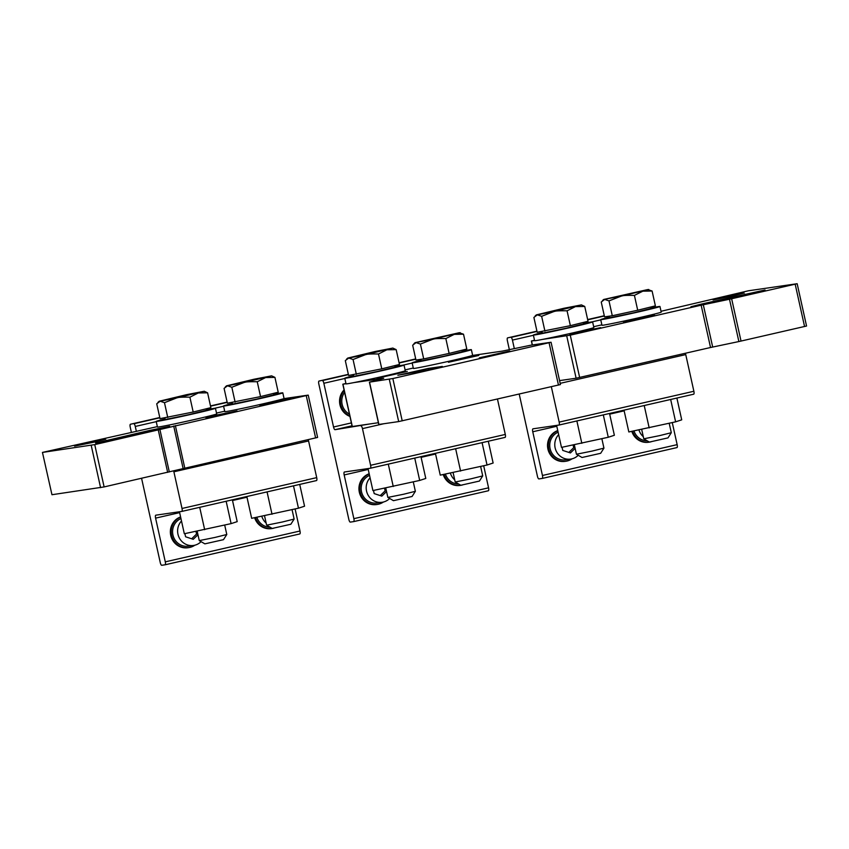 <?xml version="1.0" encoding="UTF-8"?>
<svg xmlns="http://www.w3.org/2000/svg" width="849" height="849" viewBox="0 0 849 849"><rect width="100%" height="100%" fill="white"/><g stroke="black" fill="none" stroke-linecap="round" stroke-linejoin="round"><path stroke-width="1.27" d="M583.518 323.416A30.341 0.69 167.5 0 1 591.275 322.004A30.341 0.69 167.5 0 1 592.613 321.909A30.341 0.69 167.5 0 1 567.514 328.17A30.341 0.69 167.5 0 1 534.7 334.952A30.341 0.69 167.5 0 1 533.363 335.047A30.341 0.69 167.5 0 1 542.235 332.575M533.363 335.047L534.605 340.682A30.341 0.69 -12.5 0 0 535.952 340.598A30.341 0.69 -12.5 0 0 542.394 339.43A30.341 0.69 -12.5 0 0 575.038 332.383A30.341 0.69 -12.5 0 0 593.865 327.555L592.613 321.909M534.509 340.258L531.389 341.022L534.583 340.566M729.493 299.241L701.157 305.194L710.539 347.506L738.874 341.553L729.493 299.241L797.169 283.715L748.415 290.783L661.021 311.286M542.394 339.43L570.263 335.164L701.157 305.194M601.867 324.838L593.674 326.706M600.71 319.627L601.962 325.263A30.341 0.69 -12.5 0 0 603.299 325.178A30.341 0.69 -12.5 0 0 636.113 318.386A30.341 0.69 -12.5 0 0 661.212 312.124L659.96 306.489A30.341 0.69 167.5 0 1 634.861 312.75A30.341 0.69 167.5 0 1 602.047 319.532A30.341 0.69 167.5 0 1 600.71 319.627A30.341 0.69 167.5 0 1 609.593 317.144M634.468 319.404L623.559 322.174L629.905 321.071L654.6 315.297L634.468 319.404M733.186 295.823L744.085 293.043L737.739 294.157L713.054 299.93L733.186 295.823M580.589 331.747L569.679 334.517L576.025 333.402L600.71 327.64L580.589 331.747M701.815 303.984L765.055 290.008L711.038 302.647L690.906 306.754L701.815 303.984L701.964 304.664M566.729 335.907L576.11 378.219L559.576 380.617M576.11 378.219L710.539 347.506M738.874 341.553L806.55 326.027L797.169 283.715M542.278 478.422L676.94 447.582A2.887 0.849 -102.9 0 0 676.961 447.582A2.887 0.849 -102.9 0 0 677.152 444.643L542.447 475.482L532.758 431.77A2.887 0.849 -102.9 0 1 532.949 428.83A2.887 0.849 -102.9 0 1 532.97 428.819L558.96 425.052A2.887 0.849 77.1 0 1 558.96 425.052A2.887 0.849 77.1 0 0 559.173 422.112L551.33 386.698M672.27 422.611L677.152 444.643M559.003 425.041L693.665 394.212A2.887 0.849 -102.9 0 0 693.686 394.201A2.887 0.849 -102.9 0 0 693.877 391.262L559.173 422.112M685.345 353.269A2.887 0.849 -102.9 0 1 685.748 354.595L693.877 391.262M542.023 331.577L542.341 333.052L543.275 332.988L566.134 328.266L583.624 323.904L583.305 322.461M570.358 325.666L588.039 321.283L584.738 306.447L575.452 306.606L567.068 310.819L570.358 325.666L537.184 332.277L533.894 317.43L537.321 314.852L536.324 314.894L563.832 308.293L581.406 304.897L553.909 311.541L541.641 316.316L544.931 331.152M567.068 310.819C559.533 310.66 555.14 310.904 553.898 311.541L537.332 314.852L541.641 316.316M581.406 304.897L584.738 306.447M650.865 307.996A30.341 0.69 167.5 0 1 658.622 306.574A30.341 0.69 167.5 0 1 659.96 306.489M609.37 316.157L609.699 317.632L610.633 317.568L633.492 312.846L650.971 308.484L650.652 307.041M637.705 310.235L655.386 305.863L652.096 291.016L642.81 291.186L634.415 295.388L637.705 310.235L612.278 315.732L604.53 316.857L601.241 302.011L604.668 299.432L608.988 300.886L612.278 315.732M634.415 295.388C626.88 295.229 622.497 295.473 621.256 296.121L608.988 300.886M648.763 289.477L621.256 296.121L603.671 299.474L647.766 289.562L652.096 291.016M542.447 475.482A2.887 0.849 77.1 0 1 542.256 478.422L538.882 478.921A2.887 0.849 77.1 0 1 537.417 476.215L519.206 394.063M509.358 349.671L507.405 340.82A2.887 0.849 77.1 0 1 507.596 337.881A2.887 0.849 77.1 0 1 507.617 337.881L536.939 331.163L510.971 337.393A2.887 0.849 77.1 0 1 512.435 340.088L514.324 348.631M542.256 478.422A2.887 0.849 77.1 0 1 542.235 478.433L676.961 447.582M651.204 441.745A15.898 15.197 -98.3 0 1 649.358 442.138L648.519 442.255A15.898 15.197 -98.3 0 1 631.815 431.356M572.046 458.821A15.898 15.197 -98.3 0 1 565.848 461.262L565.01 461.378A15.898 15.197 -98.3 0 1 547.913 449.047A15.898 15.197 81.7 0 1 557.761 430.581M603.31 414.896L608.266 437.267L614.368 435.272L609.529 413.474M556.604 425.391L561.486 447.381L608.266 437.267M576.874 420.955L581.83 443.316M601.867 438.731L603.947 448.134L592.135 451.074L576.429 454.236L574.338 444.812M576.429 454.236L582.021 457.494L600.657 453.302L603.947 448.134M670.668 399.476L675.624 421.836L681.715 419.841L676.886 398.054M624.004 410.163L628.833 431.961L675.624 421.836M644.221 405.525L649.177 427.896M669.214 423.311L671.304 432.703L659.482 435.654L643.775 438.816L641.685 429.392M643.775 438.816L649.379 442.074L668.004 437.882L671.294 432.714M649.358 442.138A15.898 15.197 -98.3 0 1 632.632 431.196M646.959 440.843A14.454 13.817 -98.3 0 1 634.001 430.921M643.309 436.683A14.454 13.817 -98.3 0 1 638.947 429.934M565.848 461.262A15.898 15.197 -98.3 0 1 548.751 448.919A15.898 15.197 -98.3 0 1 557.793 430.761M578.169 455.34A14.454 13.817 -98.3 0 1 571.727 458.906A14.454 13.817 -98.3 0 1 570.677 459.097L565.636 459.829A14.454 13.817 -98.3 0 1 550.269 449.312A14.454 13.817 -98.3 0 1 558.111 432.194M570.677 459.097A14.454 13.817 -98.3 0 1 556.307 451.254A14.454 13.817 -98.3 0 1 558.653 434.635M562.07 447.264L562.76 450.416L570.401 452.942L575.134 448.389M573.128 445.056L573.722 447.688L574.932 447.519M573.722 447.688L568.809 452.411M394.934 366.598A30.341 0.69 167.5 0 1 402.691 365.187A30.341 0.69 167.5 0 1 404.028 365.091A30.341 0.69 167.5 0 1 378.93 371.353A30.341 0.69 167.5 0 1 346.116 378.134A30.341 0.69 167.5 0 1 344.779 378.229A30.341 0.69 167.5 0 1 353.662 375.757M344.779 378.229L346.031 383.865A30.341 0.69 -12.5 0 0 347.368 383.78A30.341 0.69 -12.5 0 0 353.81 382.612A30.341 0.69 -12.5 0 0 386.465 375.566A30.341 0.69 -12.5 0 0 405.281 370.737L404.028 365.091M345.936 383.44L342.805 384.204L345.999 383.748M389.298 379.28L398.68 421.582L378.771 424.468L369.4 382.156L392.832 378.537L551.065 342.253L531.166 345.129L502.205 351.136L472.352 355.476A30.341 0.69 167.5 0 1 445.428 362.045A30.341 0.69 167.5 0 1 414.715 368.36A30.341 0.69 167.5 0 1 413.378 368.445L412.126 362.81A30.341 0.69 167.5 0 1 421.008 360.326M369.4 382.156L383.684 378.325M353.81 382.612L383.674 378.283M413.283 368.02L405.09 369.888M407.244 371.469L376.903 378.304L407.244 371.469M478.783 355.444L448.452 362.279L478.783 355.444M479.335 357.853L509.665 351.019L479.335 357.853M428.204 368.434L442.318 366.439L429.169 369.718L397.863 375.269L428.204 368.434L428.522 369.867M378.389 422.717L352.186 426.516L342.805 384.204M398.68 421.582L560.446 384.565L551.065 342.253M361.005 425.922A2.887 0.849 77.1 0 1 362.47 428.618L370.599 465.294A2.887 0.849 77.1 0 1 370.397 468.234A2.887 0.849 77.1 0 1 370.376 468.234L344.386 472.002A2.887 0.849 -102.9 0 0 344.365 472.012A2.887 0.849 -102.9 0 0 344.174 474.952L353.863 518.665A2.887 0.849 77.1 0 1 353.672 521.604A2.887 0.849 77.1 0 1 353.651 521.615L350.297 522.103A2.887 0.849 77.1 0 1 348.833 519.397L318.821 384.003A2.887 0.849 77.1 0 1 319.012 381.063A2.887 0.849 77.1 0 1 319.033 381.063L348.355 374.345L322.387 380.575A2.887 0.849 77.1 0 1 323.851 383.27L333.54 426.994A2.887 0.849 -102.9 0 0 335.005 429.69L369.082 424.076M353.439 374.759L353.768 376.234L354.691 376.171L377.561 371.448L395.04 367.086L394.721 365.643M381.774 368.837L399.454 364.465L396.165 349.629L386.879 349.788L378.484 354.001L381.774 368.837L348.599 375.46L345.31 360.613L348.737 358.034L347.74 358.076L375.247 351.475L392.822 348.079L365.325 354.723L353.057 359.498L356.347 374.335M378.484 354.001C370.949 353.842 366.566 354.086 365.325 354.723L348.748 358.034L353.057 359.498M392.822 348.079L396.165 349.629M472.352 355.476A30.341 0.69 -12.5 0 0 472.628 355.307L471.375 349.671A30.341 0.69 167.5 0 1 446.277 355.933A30.341 0.69 167.5 0 1 413.463 362.714A30.341 0.69 167.5 0 1 412.126 362.81M462.281 351.178A30.341 0.69 167.5 0 1 470.038 349.756A30.341 0.69 167.5 0 1 471.375 349.671M420.786 359.339L421.115 360.814L422.049 360.751L444.908 356.028L462.397 351.666L462.068 350.213M449.121 353.417L466.801 349.045L463.512 334.198L454.226 334.368L445.831 338.571L449.121 353.417L423.704 358.915L415.957 360.04L412.667 345.193L416.084 342.614L420.404 344.068L423.704 358.915M445.831 338.571C438.296 338.411 433.913 338.655 432.672 339.303L420.404 344.068M460.179 332.659L432.672 339.303L415.087 342.656L459.182 332.744L463.512 334.198M353.693 521.604L488.355 490.764A2.887 0.849 -102.9 0 0 488.377 490.764A2.887 0.849 -102.9 0 0 488.568 487.825L353.863 518.665M483.686 465.793L488.568 487.825M370.419 468.224L505.081 437.394A2.887 0.849 -102.9 0 0 505.102 437.384A2.887 0.849 -102.9 0 0 505.293 434.444L370.599 465.294M497.45 399.041L505.293 434.444M462.62 484.928A15.898 15.197 -98.3 0 1 460.784 485.32L459.946 485.437A15.898 15.197 -98.3 0 1 443.231 474.538M383.461 502.003A15.898 15.197 -98.3 0 1 377.264 504.444L376.425 504.561A15.898 15.197 -98.3 0 1 359.329 492.229A15.898 15.197 81.7 0 1 369.177 473.763M414.737 458.078L419.693 480.438L425.784 478.454L420.955 456.656M368.031 468.574L372.902 490.563L419.693 480.438M388.29 464.138L393.246 486.498M413.283 481.914L415.373 491.306L403.551 494.256L387.844 497.418L385.754 487.995M387.844 497.418L393.448 500.677L412.073 496.485L415.363 491.316M482.083 442.658L487.039 465.019L493.131 463.023L488.302 441.236M435.42 453.345L440.249 475.143L487.039 465.019M455.637 448.707L460.593 471.078M480.64 466.483L482.72 475.896L470.908 478.836L455.202 481.999L453.101 472.575M455.202 481.999L460.795 485.257L479.42 481.065L482.72 475.896M460.784 485.32A15.898 15.197 -98.3 0 1 444.059 474.379M458.375 484.026A14.454 13.817 -98.3 0 1 445.417 474.103M454.724 479.865A14.454 13.817 -98.3 0 1 450.373 473.116M377.264 504.444A15.898 15.197 -98.3 0 1 360.167 492.102A15.898 15.197 -98.3 0 1 369.219 473.944M389.585 498.522A14.454 13.817 -98.3 0 1 383.143 502.088A14.454 13.817 -98.3 0 1 382.092 502.279L377.062 503.011A14.454 13.817 -98.3 0 1 361.685 492.494A14.454 13.817 -98.3 0 1 369.538 475.376M382.092 502.279A14.454 13.817 -98.3 0 1 367.723 494.436A14.454 13.817 -98.3 0 1 370.079 477.817M373.486 490.446L374.186 493.598L381.817 496.124L386.55 491.571M384.555 488.239L385.138 490.871L386.359 490.701M385.138 490.871L380.235 495.593M349.937 416.392A15.898 15.197 -98.3 0 1 339.94 404.782A15.898 15.197 81.7 0 1 344.078 389.946M349.83 415.883A15.898 15.197 -98.3 0 1 340.778 404.665A15.898 15.197 -98.3 0 1 344.216 390.582M349.438 414.11A14.454 13.817 -98.3 0 1 344.609 392.355M206.349 409.78A30.341 0.69 167.5 0 1 214.107 408.358A30.341 0.69 167.5 0 1 215.444 408.273A30.341 0.69 167.5 0 1 190.346 414.535A30.341 0.69 167.5 0 1 157.532 421.316A30.341 0.69 167.5 0 1 156.195 421.412A30.341 0.69 167.5 0 1 165.077 418.939M156.195 421.412L157.447 427.047A30.341 0.69 -12.5 0 0 158.784 426.962A30.341 0.69 -12.5 0 0 191.598 420.181A30.341 0.69 -12.5 0 0 216.697 413.919L215.444 408.273M223.542 405.981L224.794 411.627A30.341 0.69 -12.5 0 0 226.131 411.542A30.341 0.69 -12.5 0 0 256.844 405.228A30.341 0.69 -12.5 0 0 283.768 398.659A30.341 0.69 -12.5 0 0 284.044 398.489L282.802 392.854A30.341 0.69 167.5 0 1 257.703 399.115A30.341 0.69 167.5 0 1 224.889 405.896A30.341 0.69 167.5 0 1 223.542 405.981A30.341 0.69 167.5 0 1 232.424 403.508M51.959 494.723L42.45 452.421L51.959 494.723L104.119 486.923L317.611 437.426L308.229 395.114L283.768 398.659M308.229 395.114L94.738 444.611L42.577 452.411M42.45 452.421L157.352 426.623M224.698 411.203L216.516 413.07M216.888 415.023L205.989 417.793L212.335 416.689L237.02 410.916L216.888 415.023M94.695 442.021L105.605 439.251L99.259 440.366L74.574 446.128L94.695 442.021M270.778 402.691L259.868 405.461L266.215 404.347L290.899 398.574L270.778 402.691M158.763 429.106L169.673 426.336L149.541 430.443L95.534 443.093L158.763 429.106M173.61 470.834A2.887 0.849 77.1 0 1 173.886 471.8L182.015 508.477A2.887 0.849 77.1 0 1 181.824 511.416A2.887 0.849 77.1 0 1 181.803 511.416L155.802 515.184A2.887 0.849 -102.9 0 0 155.792 515.194A2.887 0.849 -102.9 0 0 155.59 518.134L165.29 561.847A2.887 0.849 77.1 0 1 165.088 564.787A2.887 0.849 77.1 0 1 165.077 564.797L161.724 565.285A2.887 0.849 77.1 0 1 160.259 562.579L141.581 478.348M131.404 432.438L130.237 427.185A2.887 0.849 77.1 0 1 130.428 424.245A2.887 0.849 77.1 0 1 130.449 424.245L159.771 417.528L133.802 423.757A2.887 0.849 77.1 0 1 135.267 426.453L136.371 431.409M316.518 480.566L181.824 511.416L316.497 480.576A2.887 0.849 -102.9 0 0 316.518 480.566A2.887 0.849 -102.9 0 0 316.709 477.626L308.58 440.96A2.887 0.849 -102.9 0 0 308.187 439.633M273.707 394.361A30.341 0.69 167.5 0 1 281.454 392.938A30.341 0.69 167.5 0 1 282.802 392.854M232.202 402.522L232.53 403.997L233.464 403.933L256.324 399.21L273.813 394.838L273.495 393.395M260.547 396.6L278.217 392.227L274.927 377.381L265.641 377.55L257.247 381.753L260.547 396.6L227.373 403.222L224.083 388.375L227.511 385.796L226.513 385.839L254.021 379.238L271.595 375.842L244.098 382.485L231.83 387.25L235.12 402.097M257.247 381.753C249.723 381.594 245.329 381.838 244.088 382.485L227.511 385.796L231.83 387.25M271.595 375.842L274.927 377.381M164.855 417.941L165.184 419.417L166.117 419.353L188.977 414.63L206.456 410.269L206.137 408.825M193.19 412.02L210.87 407.647L207.581 392.8L198.295 392.97L189.9 397.183L193.19 412.02L160.026 418.642L156.725 403.795L160.153 401.216L159.156 401.259L186.674 394.658L204.248 391.262L176.741 397.905L164.473 402.681L167.762 417.517M189.9 397.183C182.365 397.024 177.982 397.268 176.741 397.905L160.164 401.216L164.473 402.681M204.248 391.262L207.581 392.8M165.109 564.787L299.771 533.947A2.887 0.849 -102.9 0 0 299.793 533.947A2.887 0.849 -102.9 0 0 299.984 531.007L165.29 561.847M295.102 508.976L299.984 531.007M274.047 528.11A15.898 15.197 -98.3 0 1 272.2 528.503L271.362 528.619A15.898 15.197 -98.3 0 1 254.647 517.72M194.888 545.185A15.898 15.197 -98.3 0 1 188.69 547.626L187.852 547.743A15.898 15.197 -98.3 0 1 170.745 535.411A15.898 15.197 81.7 0 1 180.593 516.945M293.499 485.84L298.455 508.201L304.558 506.206L299.718 484.418M246.836 496.527L251.665 518.314L298.455 508.201M267.064 491.889L272.02 514.261M292.056 509.665L294.136 519.079L282.324 522.008L266.618 525.181L264.527 515.757M266.618 525.181L272.211 528.439L290.846 524.247L294.136 519.079M226.152 501.26L231.108 523.621L237.2 521.636L232.371 499.838M179.447 511.756L184.318 533.745L231.108 523.621M199.706 507.32L204.662 529.68M224.698 525.096L226.789 534.499L214.977 537.438L199.271 540.601L197.17 531.177M199.271 540.601L204.864 543.859L223.489 539.667L226.789 534.499M272.2 528.503A15.898 15.197 -98.3 0 1 255.475 517.561M269.802 527.208A14.454 13.817 -98.3 0 1 256.844 517.285M266.14 523.048A14.454 13.817 -98.3 0 1 261.789 516.298M188.69 547.626A15.898 15.197 -98.3 0 1 171.583 535.284A15.898 15.197 -98.3 0 1 180.635 517.126M201.011 541.704A14.454 13.817 -98.3 0 1 194.559 545.27A14.454 13.817 -98.3 0 1 193.508 545.461L188.478 546.194A14.454 13.817 -98.3 0 1 173.1 535.677A14.454 13.817 -98.3 0 1 180.954 518.559M193.508 545.461A14.454 13.817 -98.3 0 1 179.15 537.619A14.454 13.817 -98.3 0 1 181.495 520.999M184.902 533.628L185.602 536.78L193.243 539.306L197.966 534.753M195.97 531.421L196.554 534.053L197.775 533.883M196.554 534.053L191.651 538.775M745.082 294.847L744.923 294.115M531.516 341.011L532.387 344.949M795.184 284.224L804.565 326.536M731.647 298.774L741.028 341.086M712.682 347.029L703.301 304.717M570.263 335.164L579.644 377.476M685.748 354.595L560.181 383.345M587.646 319.553L604.286 315.743L587.646 319.553M510.971 337.393L536.993 331.439M587.71 319.818L604.35 316.008M600.763 319.871L591.711 321.941M533.416 335.291L512.435 340.088M624.153 410.842L609.688 414.153M556.795 426.262L532.758 431.77M383.706 423.757L362.47 428.618M352.027 425.795L335.005 429.69M342.932 384.194L352.314 426.506M549.08 342.763L558.462 385.064M392.832 378.537L402.214 420.849M369.527 382.146L378.898 424.458M399.072 362.735L415.702 358.925L399.072 362.735M435.569 454.024L421.104 457.335M368.222 469.444L344.174 474.952M351.39 422.908L333.54 426.994M412.179 363.043L403.126 365.123M344.832 378.474L323.851 383.27M322.387 380.575L348.419 374.611M399.126 363.001L415.766 359.191M149.711 431.186L149.541 430.443M106.443 440.313L106.592 440.992M308.58 440.96L173.886 471.8M100.585 487.666L91.214 445.354M104.119 486.923L94.738 444.611M167.667 472.373L158.285 430.061M159.941 429.668L169.322 471.97M173.695 425.996L183.076 468.298M184.742 467.905L175.361 425.593M315.626 437.925L306.245 395.623M223.605 406.225L214.542 408.305M156.248 421.656L135.267 426.453M133.802 423.757L159.835 417.793M210.541 406.183L227.182 402.373M210.488 405.918L227.129 402.108L210.488 405.918M246.985 497.206L232.52 500.517M179.638 512.626L155.59 518.134M316.709 477.626L182.015 508.477M536.324 314.894L535.146 315.966M603.671 299.474L602.493 300.546M531.389 341.022L532.259 344.97M693.686 394.201L558.982 425.052M347.74 358.076L346.562 359.148M415.087 342.656L413.919 343.728M488.377 490.764L353.672 521.604M505.102 437.384L370.397 468.234M226.513 385.839L225.335 386.911M159.156 401.259L157.988 402.33M299.793 533.947L165.088 564.787"/></g></svg>
